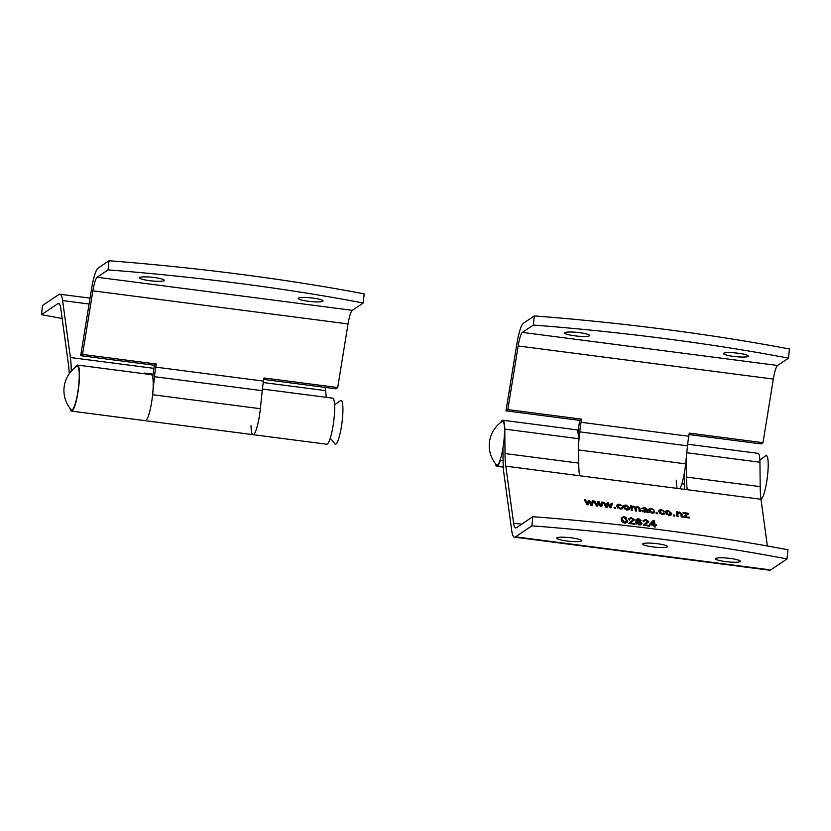 <?xml version="1.0" encoding="UTF-8"?>
<svg xmlns="http://www.w3.org/2000/svg" width="831" height="831" viewBox="0 0 831 831"><rect width="100%" height="100%" fill="white"/><g stroke="black" fill="none" stroke-linecap="round" stroke-linejoin="round"><path stroke-width="1.25" d="M589.366 335.828A12.475 1.839 -174.1 0 0 589.584 335.527A12.475 1.839 -174.1 0 0 578.449 332.535A12.475 1.839 -174.1 0 0 564.987 332.66A12.475 1.839 -174.1 0 0 564.758 332.961A12.475 1.839 -174.1 0 0 575.904 335.953A12.475 1.839 -174.1 0 0 589.366 335.828M748.139 356.416A12.475 1.839 -174.1 0 0 748.357 356.115A12.475 1.839 -174.1 0 0 737.222 353.123A12.475 1.839 -174.1 0 0 723.759 353.258A12.475 1.839 -174.1 0 0 723.531 353.549A12.475 1.839 -174.1 0 0 734.677 356.541A12.475 1.839 -174.1 0 0 748.139 356.416M788.505 358.151L789.45 349.01A378.915 55.822 5.9 0 0 534.281 315.915L523.374 323.259A26.696 4.591 97.4 0 0 516.82 344.086L505.975 410.836L507.824 409.59L518.16 345.976A17.409 2.992 97.4 0 1 522.429 332.4L533.336 325.056A378.915 55.822 5.9 0 1 788.505 358.151L777.608 365.484A17.409 2.992 97.4 0 0 773.329 379.071L762.993 442.684L761.144 443.931L689.044 434.571M534.281 315.915L533.336 325.056M505.975 410.836L579.695 420.393A38.309 6.586 -82.6 0 0 578.044 432.785M502.921 448.179L503.035 459.19A67.332 11.572 97.4 0 0 503.95 473.836L511.74 530.791A38.309 6.586 97.4 0 0 514.472 537.138A38.309 6.586 97.4 0 0 515.511 536.847L531.861 525.836A378.915 55.822 -174.1 0 1 787.03 558.931L787.975 549.79A378.915 55.822 -174.1 0 0 532.806 516.695L516.446 527.706A29.023 4.986 97.4 0 1 515.667 527.934A29.023 4.986 97.4 0 1 513.6 523.125L505.799 466.17L579.519 475.727A58.045 9.982 97.4 0 1 578.729 463.106L578.49 438.695A23.216 3.989 -82.6 0 0 576.517 429.793A23.216 3.989 97.4 0 1 577.763 431.569L578.168 431.621M684.505 484.161L681.846 483.819A23.216 3.989 97.4 0 1 679.737 488.732A23.216 3.989 -82.6 0 0 685.637 463.854L687.497 445.832A29.023 4.986 97.4 0 1 688.764 436.254L689.273 433.128L762.993 442.684M507.824 409.59L581.534 419.146L581.025 422.283A29.023 4.986 -82.6 0 0 579.758 431.86L578.542 443.65M581.534 419.146L579.695 420.393M657.425 543.734A12.475 1.839 5.9 0 1 667.501 546.601A12.475 1.839 5.9 0 1 652.74 546.891A12.475 1.839 5.9 0 1 642.675 544.035A12.475 1.839 5.9 0 1 657.425 543.734M571.499 537.844A12.475 1.839 5.9 0 1 581.565 540.711A12.475 1.839 5.9 0 1 566.815 541.002A12.475 1.839 5.9 0 1 556.739 538.145A12.475 1.839 5.9 0 1 571.499 537.844M730.272 558.432A12.475 1.839 5.9 0 1 740.338 561.299A12.475 1.839 5.9 0 1 725.588 561.59A12.475 1.839 5.9 0 1 715.512 558.733A12.475 1.839 5.9 0 1 730.272 558.432M495.349 463.48A23.216 3.989 -82.6 0 0 496.834 466.284A23.216 3.989 -82.6 0 0 500.387 460.291L503.056 460.634M677.161 488.389A23.216 3.989 97.4 0 1 676.32 480.193M643.36 525.441L647.578 521.39L645.687 520.05L644.077 521.141L642.882 520.912L645.645 519.396L648.762 521.556L644.877 524.912L649.302 525.483L649.395 526.231L643.371 525.067M647.276 522.876L647.578 521.39L648.44 522.585M643.796 521.899L644.077 521.141M628.932 523.572L633.149 519.52L631.259 518.18L629.638 519.271L628.454 519.032L631.207 517.526L634.323 519.687L630.449 523.031L634.863 523.613L634.967 524.351L628.942 523.198M632.838 521.006L633.149 519.52L634.001 520.715M629.368 520.029L629.638 519.271M689.501 517.962L683.612 517.204L683.518 516.539L687.268 513.766L683.207 513.246L683.124 512.582L688.712 513.309L684.931 516.716L689.408 517.298L689.501 517.962M674.772 516.051L673.588 515.906L673.463 514.991L674.647 515.147L674.772 516.051M664.707 513.62L662.214 514.503L658.838 511.709C658.505 510.338 659.419 509.673 661.58 509.704L664.457 511.543L661.673 510.369L660.022 511.844L662.12 513.838L663.637 512.904L664.779 513.392M663.242 514.524L663.637 512.904M658.838 511.709L658.858 510.847M659.731 513.049L660.032 511.148L659.835 513.527M654.548 512.301L652.055 513.184L648.679 510.39C648.336 509.019 649.25 508.354 651.421 508.385L654.298 510.224L651.514 509.05L649.852 510.525L651.961 512.53L653.467 511.584L654.62 512.073M653.083 513.205L653.467 511.584M648.679 510.39L648.699 509.538M649.562 511.73L649.863 509.829L649.665 512.208M632.495 510.566L631.321 510.421L630.687 505.778L635.757 507.139L637.73 506.609L640.015 508.437L640.452 511.605L639.278 511.449L638.873 508.53L637.554 507.242L636.11 508.395L636.473 511.086L635.3 510.93L634.884 507.928L633.596 506.723L632.173 508.167L632.495 510.566M634.853 507.751L636.11 507.918L636.016 511.023M630.854 507.035L631.518 507.762L632.173 507.377L632.038 510.514M622.731 508.167L620.238 509.06L616.862 506.266C616.529 504.895 617.443 504.23 619.604 504.261L622.481 506.1L619.697 504.926L618.035 506.401L620.144 508.395L621.661 507.461L622.803 507.949M621.266 509.081L621.661 507.461M616.862 506.266L616.882 505.404M617.755 507.596L618.056 505.705L617.859 508.084M607.181 507.284L605.851 507.118L603.14 502.204L604.355 502.371L606.37 506.204L607.139 502.724L608.437 502.89L610.183 506.619L611.211 503.254L612.426 503.409L611.086 507.793L609.684 507.616L607.928 503.887L607.181 507.284M588.327 504.843L586.998 504.666L584.297 499.763L585.502 499.919L587.517 503.763L588.286 500.283L589.584 500.449L591.329 504.178L592.358 500.813L593.573 500.968L592.233 505.352L590.831 505.165L589.075 501.446L588.327 504.843M767.366 545.988L760.978 499.265A58.045 9.982 97.4 0 1 760.188 486.634L759.95 462.223A23.216 3.989 -82.6 0 0 757.976 453.331L687.673 444.211M579.519 475.727L760.978 499.265A22.053 3.791 -82.6 0 0 762.297 497.873A22.053 3.791 -82.6 0 0 767.886 471.956A22.053 3.791 -82.6 0 0 765.683 455.793L759.887 460.073M597.749 506.069L596.429 505.892L593.718 500.989L594.923 501.145L596.938 504.988L597.707 501.509L599.016 501.675L600.761 505.393L601.779 502.028L602.994 502.194L601.665 506.567L600.252 506.391L598.507 502.662L597.749 506.069L598.507 502.662M615.418 508.354L614.234 508.198L614.109 507.294L615.293 507.44L615.418 508.354M623.343 507.107C623.032 505.726 623.977 505.061 626.179 505.113L629.669 507.876C630.012 509.278 629.067 509.964 626.844 509.922L623.343 507.107L623.375 506.266M628.402 507.346L629.379 509.081L629.669 507.876L629.649 508.769M641.761 510.577L646.383 509.445L644.544 508.146L641.615 508.499L644.627 507.502L647.557 509.6L648.263 512.613L646.695 511.782L644.285 512.176L641.771 510.265M657.394 513.797L656.21 513.651L656.085 512.737L657.269 512.893L657.394 513.797M665.319 512.55C665.008 511.169 665.953 510.514 668.155 510.556L671.645 513.319C671.988 514.721 671.043 515.407 668.82 515.365L665.319 512.55L665.351 511.709M670.378 512.789L671.355 514.524L671.645 513.319L671.625 514.212M678.158 516.498L676.985 516.342L676.341 511.699L677.462 512.498L679.498 512.031L682.043 514.212L682.428 517.048L681.254 516.892L680.869 514.077L679.343 512.665L677.816 513.963L678.158 516.498M676.517 512.956L677.172 513.693L677.816 513.309L677.691 516.435M624.735 523.104C622.242 522.263 621.089 521.037 621.276 519.448L621.297 517.921L623.852 516.57L626.034 517.516L627.291 521.754L624.735 523.104M635.892 522.637L637.481 521.245L635.923 519.749L638.27 518.44L641.085 520.445L639.901 521.556L641.927 523.437L639.184 524.984L635.902 522.148M655.295 526.989L654.111 526.833L653.893 525.265L649.925 524.745L649.821 524.008L653.291 520.383L654.402 520.528L654.973 524.673L656.303 524.839L656.397 525.587L655.077 525.421L655.295 526.989M501.862 453.695L502.984 453.84M500.355 459.439L500.387 460.291M505.799 466.17A58.045 9.982 97.4 0 1 505.019 453.539L504.77 429.128A23.216 3.989 -82.6 0 0 502.807 420.237A23.216 3.989 -82.6 0 0 500.657 422.564M787.03 558.931L770.68 569.931A38.309 6.586 97.4 0 1 769.641 570.232L514.472 537.138M531.861 525.836L532.806 516.695M683.539 477.264L684.432 477.378M684.391 472.87L684.484 482.728A67.332 11.572 -82.6 0 0 684.682 489.366M686.281 457.632L686.468 477.077A58.045 9.982 -82.6 0 0 687.258 489.698M585.024 501.093L585.502 499.919M585.211 501.124L587.081 504.677M587.288 504.708L587.517 503.763M588.016 501.477L589.034 501.612M589.158 501.633L589.584 500.449M589.293 501.644L590.955 505.186M592.358 500.813L591.329 504.178M592.067 502.007L593.209 502.153M588.306 504.843L589.075 501.446M594.456 502.319L594.923 501.145M594.643 502.34L596.502 505.902M596.71 505.934L596.938 504.988M597.437 502.703L598.465 502.838M598.59 502.848L599.016 501.675M598.725 502.869L600.377 506.401M601.779 502.028L600.761 505.393M601.499 503.233L602.631 503.378M603.877 503.544L604.355 502.371M604.064 503.565L605.934 507.128M606.142 507.149L606.37 506.204M606.869 503.929L607.887 504.064M608.012 504.074L608.437 502.89M608.147 504.095L609.809 507.627M611.211 503.254L610.183 506.619M610.92 504.448L612.063 504.604M607.149 507.284L607.928 503.887M615.075 508.312L615.293 507.44M619.988 509.029L620.144 508.395M621.328 508.894L622.149 508.811M616.841 506.079L618.15 505.445M619.448 504.905L619.604 504.261M623.333 506.952L624.652 506.308M626.023 505.757L626.179 505.113M628.07 509.933L628.496 507.772L626.242 505.778L624.528 507.253L626.782 509.258L628.496 507.772M624.237 508.458L624.538 506.588L624.33 508.894M626.626 509.891L626.782 509.258M631.425 507.118L631.716 505.913M631.518 507.762L631.809 506.567M633.596 506.723L633.741 506.1M635.466 508.333L635.757 507.139M637.574 507.242L637.73 506.609M638.831 508.26L639.725 509.632L640.015 508.437M639.725 509.632L639.995 511.543M636.12 507.876L635.819 509.59M632.183 507.357L631.882 509.361M641.885 510.951L642.903 510.691M644.15 510.172L644.305 509.496M646.206 510.141L646.383 509.445M644.472 508.136L644.627 507.502M646.352 509.289L647.515 512.519M642.706 511.616L642.934 510.691L644.482 511.553L646.508 510.379L642.934 510.546L642.654 511.74M646.217 512.083L646.508 510.379M644.326 512.187L644.482 511.553M651.805 513.153L651.961 512.53M653.197 512.789L653.955 512.935M648.658 510.203L649.956 509.569M651.265 509.029L651.421 508.385M657.061 513.755L657.269 512.893M661.964 514.472L662.12 513.838M663.304 514.337L664.125 514.254M658.817 511.522L660.126 510.888M661.424 510.348L661.58 509.704M665.309 512.395L666.628 511.751M668.01 511.2L668.155 510.556M670.046 515.376L670.472 513.215L668.217 511.221L666.504 512.696L668.758 514.701L670.472 513.215M666.213 513.901L666.514 512.031L666.306 514.337M668.602 515.334L668.758 514.701M674.44 516.009L674.647 515.147M677.088 513.039L677.379 511.834M677.172 513.693L677.462 512.498M679.343 512.665L679.498 512.031M680.807 513.755L681.971 516.986M677.826 513.288L677.525 515.158M683.903 517.235L686.977 514.971L687.268 513.766M687.133 514.337L688.016 514.451M688.535 514.067L688.712 513.309M684.775 517.349L684.931 516.716M689.252 517.931L689.408 517.298M621.224 518.575L622.575 517.755M623.697 517.204L623.852 516.57M625.764 518.617L626.034 517.516M625.743 518.71L627.021 521.432L627.312 520.237M627.021 521.432L627.073 522.294M625.722 523.125L626.138 520.081L623.894 517.225L622.45 518.056L622.45 519.604L624.673 522.45L626.138 521.598M622.45 518.056L622.461 522.097M622.159 520.798L622.45 519.604M624.528 523.073L624.673 522.45M630.272 523.748L630.449 523.031M634.687 524.319L634.863 523.613M629.181 523.603L632.858 520.715M628.652 519.074L629.701 518.689M631.051 518.16L631.207 517.526M635.933 522.844L637.076 522.45L639.091 524.319L640.753 523.291L638.707 521.754L637.065 522.782L636.785 524.049M637.284 522.076L637.481 521.245M635.632 520.954L637.979 519.635M638.115 519.084L638.27 518.44M639.912 520.362L640.711 521.297M639.766 522.086L639.901 521.556M640.753 523.312L641.605 524.465M640.4 524.995L640.753 523.291M636.93 523.343L636.775 523.987M636.816 521.089L638.353 522.284M638.364 519.105L637.107 519.884L638.644 521.089L639.912 520.289L638.364 519.105M636.816 520.84L637.107 519.635L636.847 520.944M639.61 521.764L639.912 520.289M638.499 521.723L638.644 521.089M638.935 524.943L639.091 524.319M644.711 525.618L644.877 524.912M649.125 526.189L649.302 525.483M643.61 525.472L647.287 522.585M643.08 520.944L644.139 520.57M645.49 520.029L645.645 519.396M649.956 524.756L653.291 520.383M653 521.588L654.111 521.733L654.402 520.528M654.111 521.733L654.683 525.867L654.973 524.673M656.126 525.556L656.303 524.839M654.828 526.927L655.077 525.421M650.985 524.153L653.8 524.517L653.405 521.639L650.808 524.86M653.623 525.234L653.8 524.517M496.45 464.82A22.053 3.791 -82.6 0 0 498.621 463.677A22.053 3.791 -82.6 0 0 504.199 437.906A22.053 3.791 -82.6 0 0 502.059 421.556A29.023 29.023 0 0 0 496.45 464.82M164.081 280.67A12.475 1.839 -174.1 0 0 164.299 280.369A12.475 1.839 -174.1 0 0 153.164 277.377A12.475 1.839 -174.1 0 0 139.701 277.502A12.475 1.839 -174.1 0 0 139.473 277.803A12.475 1.839 -174.1 0 0 150.619 280.795A12.475 1.839 -174.1 0 0 164.081 280.67M322.854 301.258A12.475 1.839 -174.1 0 0 323.072 300.957A12.475 1.839 -174.1 0 0 311.937 297.965A12.475 1.839 -174.1 0 0 298.474 298.1A12.475 1.839 -174.1 0 0 298.246 298.391A12.475 1.839 -174.1 0 0 309.392 301.393A12.475 1.839 -174.1 0 0 322.854 301.258M363.22 302.993L364.165 293.862A378.915 55.822 5.9 0 0 108.996 260.768L98.089 268.101A26.696 4.591 97.4 0 0 91.535 288.939L80.69 355.678L82.539 354.432L92.875 290.829A17.409 2.992 97.4 0 1 97.144 277.242L108.051 269.898A378.915 55.822 5.9 0 1 363.22 302.993L352.323 310.337A17.409 2.992 97.4 0 0 348.044 323.924L337.708 387.526L335.859 388.773L263.759 379.424M108.996 260.768L108.051 269.898M80.69 355.678L154.41 365.235A38.309 6.586 -82.6 0 0 152.759 377.627M82.539 354.432L156.249 363.999L155.74 367.125A29.023 4.986 -82.6 0 0 154.473 376.703L152.613 394.725A23.216 3.989 -82.6 0 0 151.232 374.636A23.216 3.989 97.4 0 1 152.478 376.412L152.883 376.464M152.613 394.725A23.216 3.989 97.4 0 1 145.259 420.694A23.216 3.989 -82.6 0 0 152.613 394.725L260.352 408.707A23.216 3.989 97.4 0 1 252.998 434.665A23.216 3.989 -82.6 0 0 260.352 408.707L262.212 390.684A29.023 4.986 97.4 0 1 263.479 381.097L263.988 377.97L337.708 387.526M156.249 363.999L154.41 365.235M70.064 408.322A23.216 3.989 -82.6 0 0 71.549 411.127A23.216 3.989 -82.6 0 0 78.893 385.169A23.216 3.989 -82.6 0 0 77.522 365.079A23.216 3.989 -82.6 0 0 75.372 367.406M71.549 411.127L326.718 444.221A23.216 3.989 -82.6 0 0 334.062 418.263A23.216 3.989 -82.6 0 0 332.691 398.174L262.388 389.053M62.148 318.47A378.915 55.822 5.9 0 1 41.55 314.669L57.9 303.658A29.023 4.986 97.4 0 1 58.689 303.429A29.023 4.986 97.4 0 1 60.756 308.239L68.547 365.193A58.045 9.982 97.4 0 1 69.243 373.773M252.998 434.665A23.216 3.989 97.4 0 1 251.035 425.763M41.55 314.669L42.495 305.528L58.845 294.517A38.309 6.586 97.4 0 1 59.874 294.226A38.309 6.586 97.4 0 1 62.605 300.573L70.406 357.527A67.332 11.572 97.4 0 1 71.31 371.177M153.143 374.199L144.719 373.098A67.332 11.572 97.4 0 1 144.76 373.805M325.139 387.381L325.575 390.622A67.332 11.572 97.4 0 1 326.219 397.332M330.281 438.186L334.8 443.806A22.053 3.791 -82.6 0 0 337.012 442.715A22.053 3.791 -82.6 0 0 342.601 416.798A22.053 3.791 -82.6 0 0 340.398 400.635L334.602 404.926M71.165 409.662A22.053 3.791 -82.6 0 0 73.336 408.52A22.053 3.791 -82.6 0 0 78.914 382.748A22.053 3.791 -82.6 0 0 76.774 366.398A29.023 29.023 0 0 0 71.165 409.662M522.429 332.4L777.608 365.484M578.605 449.976L685.637 463.854M579.758 431.86L687.497 445.832M581.025 422.283L688.764 436.254M518.16 345.976L773.329 379.071M513.6 523.125L521.702 524.174M686.78 452.739L759.95 462.223M505.019 453.539L578.729 463.106M504.77 429.128L578.49 438.695M515.511 536.847L770.68 569.931M686.468 477.077L760.188 486.634M586.676 503.918L586.966 502.724M590.602 504.448L590.893 503.254M591.298 504.531L591.589 503.337M596.107 505.144L596.398 503.939M600.034 505.674L600.314 504.469M600.73 505.757L601.021 504.552M605.529 506.359L605.82 505.165M609.455 506.889L609.746 505.695M610.151 506.972L610.442 505.778M647.266 510.795L647.557 509.6M647.411 511.844L647.702 510.639M681.752 515.407L682.043 514.212M630.636 522.709L630.926 521.504M645.074 524.579L645.365 523.374M97.144 277.242L352.323 310.337M154.473 376.703L262.212 390.684M155.74 367.125L263.479 381.097M92.875 290.829L348.044 323.924M57.9 303.658L59.385 303.855M70.406 357.527L153.922 368.351M263.261 382.53L325.575 390.622M62.605 300.573L89.083 304.001M502.807 420.237L578.345 430.032M496.834 466.284L503.306 467.126M637.076 522.439L636.785 523.634M77.522 365.079L153.06 374.874M59.874 294.226L90.039 298.132"/></g></svg>
